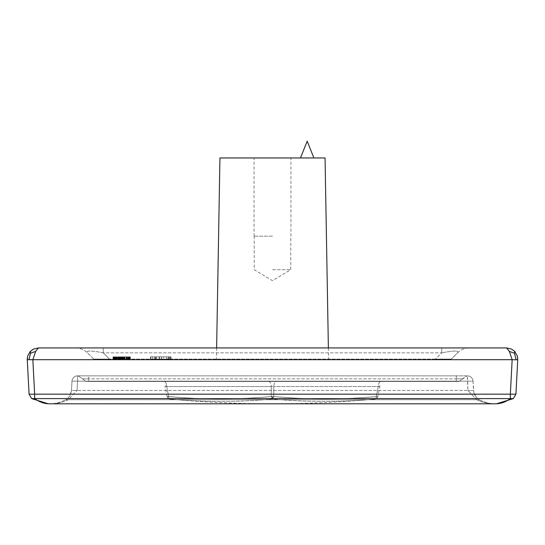 <?xml version="1.0" encoding="UTF-8"?>
<svg xmlns="http://www.w3.org/2000/svg" width="545" height="545" viewBox="0 0 545 545"><rect width="100%" height="100%" fill="white"/><g stroke="black" fill="none" stroke-linecap="round" stroke-linejoin="round"><path stroke-width="0.41" stroke-dasharray="2.73 2.04" d="M458.284 381.459L88.665 381.459L458.284 381.459L459.51 381.282L466.942 375.866L462.358 378.83L456.335 378.83L462.358 378.83M71.477 390.479L70.135 395.234L68.534 397.469L65.679 399.703L68.534 397.469L70.135 395.234L71.477 390.479L77.056 390.479L71.477 390.479L71.967 381.166L71.477 390.479M272.5 269.707L290.771 269.707L272.5 269.707M272.5 236.183L254.059 236.183L272.5 236.183M71.967 381.166A5.586 5.586 0 0 1 77.547 375.866L77.547 381.166L71.967 381.166L77.547 381.166L77.547 375.866A5.586 5.586 0 0 0 71.967 381.166A5.586 5.586 0 0 1 77.547 375.866L467.453 375.866A5.586 5.586 0 0 1 473.033 381.166A5.586 5.586 0 0 0 467.453 375.866A5.586 5.586 0 0 1 473.033 381.166L473.898 392.816L476.466 397.469L479.321 399.703L65.679 399.703L68.357 399.703L77.056 390.479L68.357 399.703C62.28 402.469 56.033 403.838 49.602 403.804L48.076 403.77L31.665 398.606L29.076 394.178L34.655 394.178L34.655 398.606L510.345 398.606C505.617 402.094 500.637 403.825 495.398 403.804L495.616 403.804M325.058 157.955L219.942 157.955M441.763 347.935L75.578 347.935L441.763 347.935L441.763 352.84C454.06 350.49 459.333 350.49 457.568 352.84L451.301 359.107L457.568 352.84C459.36 350.49 454.087 350.49 441.763 352.84L441.763 347.935M29.893 351.893L33.483 349.086L38.422 347.935L506.578 347.935L509.364 351.416L512.157 359.693L517.736 359.693L515.924 394.178L510.345 394.178L510.345 398.606M77.547 375.866L467.453 375.866L467.453 381.166L473.033 381.166L473.523 390.479L467.944 390.479L473.523 390.479L474.865 395.234L473.898 392.816L476.466 397.469L479.321 399.703C484.532 402.469 489.887 403.838 495.398 403.804L49.602 403.804C44.363 403.825 39.383 402.094 34.655 398.606M459.455 381.302L462.31 378.932L459.51 381.282M48.076 403.77L49.602 403.804C55.113 403.838 60.468 402.469 65.679 399.703C60.468 402.469 55.113 403.838 49.602 403.804C56.033 403.838 62.28 402.469 68.357 399.703L476.643 399.703L467.944 390.479L476.643 399.703L479.321 399.703C484.532 402.469 489.887 403.838 495.398 403.804C488.967 403.838 482.72 402.469 476.643 399.703C482.72 402.469 488.967 403.838 495.398 403.804M466.942 375.866L456.335 375.866L456.335 378.83L456.335 375.866L88.665 375.866L88.665 378.83L88.665 375.866L78.058 375.866L82.642 378.83L88.665 378.83L82.642 378.83L78.058 375.866L466.942 375.866M495.916 403.804L496.515 403.791M496.243 403.797L513.336 398.606L515.924 394.178M93.699 359.107L87.432 352.84L93.699 359.107L109.504 359.107L93.699 359.107M300.472 157.955L313.886 157.955L300.472 157.955M515.107 351.893L511.517 349.086L506.578 347.935M517.736 359.693L517.28 355.892L515.114 351.9M516.095 359.809L514.494 353.242L514.684 351.416L515.141 351.927M514.494 353.242L509.364 351.416M27.264 359.693L27.727 355.878L30.316 351.416L30.506 353.242L28.905 359.809L27.264 359.693L29.076 394.178M85.545 381.302L88.665 381.459L85.49 381.282L82.642 378.83L85.49 381.282M276.233 381.459L380.764 381.459C386.841 381.459 386.841 381.459 380.764 381.459C386.841 381.459 386.841 381.459 380.764 381.459L164.236 381.459C158.159 381.459 158.159 381.459 164.236 381.459L276.233 381.459C274.823 381.745 273.992 383.442 273.747 386.555L271.253 386.555L273.747 386.555C273.992 383.442 274.823 381.745 276.233 381.459M168.678 396.528C202.999 399.717 237.191 399.71 271.253 396.508C237.191 399.71 202.999 399.717 168.678 396.528C166.709 396.91 166.709 396.91 168.678 396.528L168.93 398.3L168.678 396.528C166.709 396.91 166.709 396.91 168.678 396.528L166.729 386.555C164.549 385.792 164.549 385.792 166.729 386.555C164.549 385.792 164.549 385.792 166.729 386.555C166.477 383.442 165.646 381.745 164.236 381.459C165.646 381.745 166.477 383.442 166.729 386.555L271.253 386.555L166.729 386.555L168.678 396.528M167.894 398.177L167.179 396.821L167.894 398.177L168.93 398.3L169.665 399.063C204.068 402.264 238.349 402.251 272.5 399.008C306.651 402.251 340.932 402.264 375.335 399.063L376.07 398.3L376.322 396.528C378.291 396.91 378.291 396.91 376.322 396.528C378.291 396.91 378.291 396.91 376.322 396.528C342.001 399.723 307.809 399.717 273.747 396.508L272.5 399.008L271.253 396.508L273.747 396.508C307.809 399.717 342.001 399.723 376.322 396.528L376.07 398.3L375.335 399.069C340.932 402.264 306.651 402.251 272.5 399.008C238.349 402.251 204.068 402.264 169.665 399.063L168.93 398.3L167.894 398.177L169.665 399.063C238.22 405.385 306.781 405.385 375.335 399.063L377.106 398.177L377.821 396.821L377.106 398.177L376.07 398.3L377.106 398.177M378.271 386.555C380.451 385.792 380.451 385.792 378.271 386.555C380.451 385.792 380.451 385.792 378.271 386.555C378.523 383.442 379.354 381.745 380.764 381.459C379.354 381.745 378.523 383.442 378.271 386.555L376.322 396.528L378.271 386.555L273.747 386.555L378.271 386.555M272.5 396.535L271.253 396.508L272.5 399.008L273.747 396.508L272.5 396.535L272.5 397.721L271.73 398.157L272.5 397.721L272.5 396.535M272.5 397.721L273.27 398.157L272.5 397.721M268.767 381.459C270.177 381.745 271.008 383.442 271.253 386.555C271.008 383.442 270.177 381.745 268.767 381.459M30.506 353.242L35.636 351.416L32.843 359.693L28.905 359.809M38.422 347.935L35.636 351.416M435.496 359.107L109.504 359.107L451.301 359.107L435.496 359.107L441.763 352.84L103.237 352.84C90.94 350.49 85.667 350.49 87.432 352.84C85.64 350.49 90.913 350.49 103.237 352.84L103.237 347.935L103.237 352.84L109.504 359.107L103.237 352.84L441.763 352.84L435.496 359.107M272.5 359.107L216.426 359.107L272.5 359.107M155.741 356.873L150.475 356.873L160.755 356.873L152.675 356.873L156.326 356.873L155.741 356.873L155.741 359.107L171.028 359.107L150.475 359.107L168.875 359.107L168.875 356.873L163.452 356.873L163.452 359.107M168.875 356.873L166.579 356.873L167.778 356.873L167.778 359.107L171.028 359.107L150.481 359.107L171.028 359.107L171.028 356.873L161.531 356.873L168.514 356.873L168.514 359.107L168.514 356.873L161.524 356.873L161.531 359.107M167.778 359.107L168.875 359.107M155.741 359.107L171.021 359.107L171.021 356.873L171.028 359.107L171.028 356.873L150.475 356.873L163.452 356.873M159.549 356.873L170.639 356.873L150.829 356.873L150.829 359.107L170.639 359.107L150.829 359.107L150.829 356.873L159.549 356.873L159.549 359.107M113.748 356.873L122.005 356.873L113.108 356.873L113.53 356.873L113.53 359.107L130.166 359.107L113.108 359.107L130.378 359.107L113.108 359.107L130.378 359.107L113.108 359.107L113.53 359.107L113.53 356.873L113.319 359.107L113.108 356.873L113.108 359.107L113.108 356.873L129.635 356.873L129.635 359.107L129.635 356.873L113.53 356.873L113.748 359.107M113.006 359.107L113.428 359.107L113.006 359.107L113.006 356.873L114.484 356.873L114.484 359.107L114.484 356.873L116.078 356.873L116.078 359.107L116.078 356.873L117.986 356.873L117.986 359.107L117.986 356.873L119.362 356.873L119.362 359.107L119.362 356.873L121.692 356.873L121.692 359.107M123.599 356.873L120.207 356.873L120.207 359.107L119.464 359.107L129.424 359.107L120.207 359.107L120.207 356.873L129.002 356.873L126.14 356.873L126.14 359.107L126.14 356.873L123.599 356.873L123.599 359.107M75.578 347.935C80.176 348.003 84.128 349.645 87.432 352.84C84.128 349.645 80.176 348.003 75.578 347.935M457.568 352.84C460.872 349.645 464.824 348.003 469.422 347.935C464.824 348.003 460.872 349.645 457.568 352.84M167.778 356.873L152.675 356.873L152.675 359.107L160.755 359.107L152.675 359.107L152.655 356.873L161.531 356.873M166.579 356.873L166.579 359.107M156.326 356.873L156.326 359.107M150.475 356.873L150.475 359.107L150.475 356.873L171.028 356.873L150.481 356.873L150.475 359.107L150.481 356.873M159.508 356.873L159.508 359.107L159.508 356.873L150.829 356.873L159.508 356.873M150.829 356.873L150.829 359.107L150.829 356.873M170.639 356.873L170.639 359.107L170.639 356.873M160.755 359.107L168.827 359.107L160.755 359.107M128.259 356.873L126.14 356.873L130.378 356.873L129.955 356.873L129.955 359.107L129.635 356.873L130.166 356.873L130.166 359.107L129.846 356.873L129.846 359.107L129.846 356.873L130.378 356.873L128.259 356.873L128.259 359.107M126.563 356.873L130.378 356.873L130.378 359.107L130.378 356.873L130.057 359.107L130.057 356.873L129.104 356.873L129.104 359.107L128.47 359.107L129.104 359.107L129.104 356.873L127.728 356.873L127.728 359.107L127.728 356.873L124.233 356.873L124.233 359.107L124.233 356.873L126.563 356.873L126.563 359.107M113.217 356.873L113.217 359.107L113.217 356.873M121.692 356.873L113.319 356.873L113.319 359.107L113.108 356.873L113.108 359.107L113.108 356.873L113.428 359.107L113.108 356.873L113.319 359.107L113.53 356.873L113.108 356.873L113.108 359.107M113.108 356.873L130.166 356.873L113.428 356.873L129.846 356.873L113.96 356.873L113.96 359.107L115.227 359.107L113.96 359.107L113.96 356.873L116.501 356.873L116.501 359.107L122.114 359.107L115.227 359.107L116.501 359.107L116.501 356.873L114.062 356.873L114.273 359.107L123.49 359.107L114.273 359.107L114.273 356.873L119.042 356.873L119.042 359.107L119.042 356.873L116.603 356.873L116.603 359.107L116.603 356.873L114.702 356.873L114.702 359.107L114.702 356.873L113.428 356.873L113.428 359.107L113.428 356.873L113.006 356.873M117.454 356.873L117.454 359.107M121.794 356.873L121.794 359.107L121.794 356.873L116.501 356.873L121.794 356.873L121.794 359.107L121.794 356.873M119.675 356.873L119.675 359.107L119.675 356.873M120.418 356.873L120.418 359.107L120.418 356.873M122.005 356.873L122.005 359.107M128.572 356.873L128.572 359.107L128.572 356.873M120.527 356.873L120.527 359.107M118.299 356.873L118.299 359.107M128.048 356.873L128.048 359.107M126.454 356.873L126.454 359.107M129.002 356.873L129.002 359.107L129.002 356.873M129.424 356.873L129.424 359.107M127.837 356.873L127.837 359.107M122.536 356.873L122.536 359.107L122.536 356.873M121.16 356.873L120.949 359.107L121.16 356.873M119.995 356.873L119.995 359.107M120.316 356.873L120.316 359.107M121.371 356.873L121.371 359.107M122.857 356.873L122.857 359.107M124.655 356.873L124.655 359.107M128.47 359.107L123.279 359.107L128.47 359.107L128.47 356.873L128.47 359.107M120.629 356.873L120.629 359.107L120.629 356.873L120.629 359.107L120.629 356.873L120.629 359.107L120.629 356.873L116.923 356.873L116.923 359.107L116.923 356.873L116.923 359.107L116.923 356.873L116.923 359.107L116.923 356.873L120.629 356.873M122.434 356.873L122.434 359.107M123.068 356.873L123.068 359.107L123.068 356.873M123.913 356.873L123.913 359.107M124.975 356.873L124.975 359.107L124.975 356.873M126.14 356.873L126.14 359.107L126.14 356.873M124.022 356.873L124.022 359.107L124.022 356.873M120.738 356.873L120.738 359.107M119.362 356.873L119.362 359.107M127.407 356.873L127.407 359.107L127.407 356.873M129.104 356.873L129.104 359.107L129.104 356.873M126.242 356.873L126.242 359.107L126.242 356.873M123.279 356.873L123.279 359.107L123.279 356.873M118.088 356.873L118.088 359.107L118.088 356.873M115.227 356.873L115.227 359.107L115.227 356.873M119.573 356.873L119.573 359.107L119.573 356.873M120.84 356.873L120.84 359.107L120.84 356.873M122.114 356.873L122.114 359.107L122.114 356.873M116.501 356.873L116.501 359.107M114.062 356.873L114.062 359.107M121.269 356.873L121.269 359.107M122.959 356.873L122.959 359.107M117.032 356.873L117.032 359.107M115.015 356.873L115.015 359.107M122.748 356.873L122.748 359.107M126.883 356.873L126.883 359.107M130.269 356.873L130.269 359.107L130.269 356.873M130.378 356.873L130.378 359.107M129.846 356.873L129.846 359.107M129.526 356.873L129.526 359.107M125.929 356.873L125.929 359.107M121.583 356.873L121.583 359.107M123.701 356.873L123.701 359.107M124.444 356.873L124.444 359.107M123.49 356.873L123.49 359.107M118.721 356.873L118.721 359.107M116.814 356.873L116.814 359.107M115.336 356.873L115.336 359.107M114.273 356.873L114.273 359.107L114.273 356.873M115.547 356.873L115.547 359.107M117.134 356.873L117.134 359.107M119.042 356.873L119.042 359.107M119.464 356.873L119.464 359.107L119.464 356.873L119.886 356.873L119.886 359.107L120.207 356.873L119.464 356.873M120.207 356.873L120.207 359.107M130.166 356.873L130.166 359.107L130.166 356.873M130.057 356.873L130.057 359.107L130.057 356.873M116.712 356.873L116.712 359.107L116.712 356.873M116.392 356.873L116.392 359.107L116.392 356.873M116.078 356.873L116.078 359.107L116.078 356.873M115.969 356.873L115.969 359.107L115.969 356.873M113.53 356.873L113.53 359.107M117.243 356.873L117.243 359.107L117.243 356.873M129.955 356.873L129.955 359.107L129.955 356.873M129.635 356.873L129.635 359.107L129.635 356.873M116.603 356.873L116.603 359.107M116.923 356.873L116.923 359.107L116.923 356.873M113.319 356.873L113.319 359.107M456.335 378.83L456.329 381.459L456.335 378.83L88.665 378.83L88.665 381.459L88.665 378.83L456.335 378.83M473.033 381.166A5.586 5.586 0 0 0 467.453 375.866L467.944 390.479L77.056 390.479L467.944 390.479L467.453 381.166L77.547 381.166L77.056 390.479L77.547 381.166L473.033 381.166M512.157 359.693L510.345 394.178L34.655 394.178L32.843 359.693L512.157 359.693M271.253 396.508L271.253 386.555L271.253 396.508M273.747 396.508L273.747 386.555L273.747 396.508M155.087 356.873L155.087 359.107M159.215 356.873L159.215 359.107M169.706 356.873L169.706 359.107M168.575 356.873L168.575 359.107M161.402 356.873L161.402 359.107M154.8 356.873L154.8 359.107M254.229 236.183L254.229 269.707L272.5 280.682L290.771 269.707L290.771 236.183M254.059 236.183L254.059 157.955M66.878 398.94L68.534 397.469L66.878 398.94M70.135 395.234L71.102 392.816L70.135 395.234M517.661 357.67L517.273 355.878M511.891 349.277L511.517 349.086M379.994 385.731L377.821 396.821M167.179 396.821L165.006 385.731M27.339 357.67L27.727 355.878M216.624 347.935L216.426 359.107M328.376 347.935L328.574 359.107M290.941 236.183L290.941 157.955M168.827 359.107L168.827 356.873M48.233 403.777L48.594 403.791M49.227 403.804L49.575 403.804"/><path stroke-width="0.82" d="M29.076 394.178L31.665 398.606L34.655 398.606L34.655 394.178L29.076 394.178L27.264 359.693L32.843 359.693L35.636 351.416L38.422 347.935L506.578 347.935L511.517 349.086L514.684 351.416L517.273 355.878L517.736 359.693L515.924 394.178L513.336 398.606L510.345 398.606L513.336 398.606L496.515 403.791M515.141 351.927L514.691 351.423L515.141 351.927L514.691 351.423L514.494 353.242L516.095 359.809L512.157 359.693L509.364 351.416L506.578 347.935M49.575 403.804L49.602 403.804C44.363 403.825 39.383 402.094 34.655 398.606L31.665 398.606L48.233 403.777M496.243 403.797L495.398 403.804C500.637 403.825 505.617 402.094 510.345 398.606L510.345 394.178L515.924 394.178M49.602 403.804L495.398 403.804M216.624 347.935L219.942 157.955L325.058 157.955L328.376 347.935M514.494 353.242L509.364 351.416M517.28 355.892L517.736 359.693L516.095 359.809M38.422 347.935L33.483 349.086L30.316 351.416L27.727 355.878L27.264 359.693L27.311 357.942M35.636 351.416L30.506 353.242L30.316 351.416L33.483 349.086L29.859 351.927M30.506 353.242L28.905 359.809M313.886 157.955L307.182 141.196L300.472 157.955M32.843 359.693L512.157 359.693L510.345 394.178L34.655 394.178L32.843 359.693M510.345 398.606L34.655 398.606M514.691 351.423L511.517 349.086L514.691 351.423M517.736 359.693L517.689 357.942M27.264 359.693L27.727 355.878"/></g></svg>
